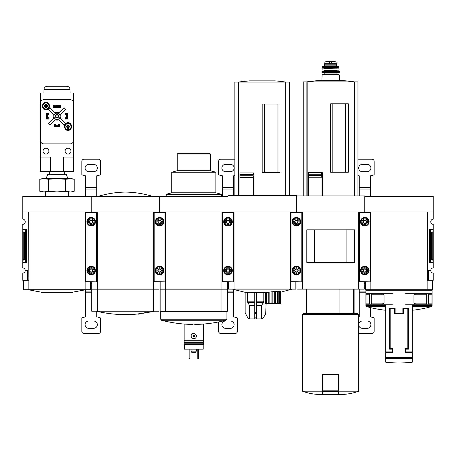 <?xml version="1.0" encoding="UTF-8"?>
<svg xmlns="http://www.w3.org/2000/svg" width="456" height="456" viewBox="0 0 456 456"><rect width="100%" height="100%" fill="white"/><g stroke="black" fill="none" stroke-linecap="round" stroke-linejoin="round"><path stroke-width="0.68" d="M370.87 280.326L370.648 211.926L364.8 211.926L364.8 196.485L433.2 196.485L433.2 219.108A2.651 2.651 0 0 0 430.772 221.747A2.651 2.651 0 0 0 433.2 224.386L433.2 267.871A2.651 2.651 0 0 0 430.772 270.511A2.651 2.651 0 0 0 433.2 273.15L433.2 280.326L428.344 280.326L428.344 270.511L430.772 270.511M365.906 290.255L432.094 290.255L432.094 305.571L412.241 305.571L412.241 351.929L405.618 351.929L405.618 349.171L408.376 349.171L408.376 308.353L402.859 308.353L402.859 313.318L395.141 313.318L395.141 308.353L389.623 308.353L389.623 349.171L392.382 349.171L392.382 351.929L385.759 351.929L385.759 305.571L365.906 305.571L365.906 290.255L366.453 289.708M371.327 303.109L372.085 304.215L382.037 304.215L384.037 303.109L371.327 303.109L371.327 294.781L372.073 293.675M384.037 303.109L384.037 294.781L382.037 293.675L366.014 293.675L366.014 304.215L369.007 304.215L369.542 303.109L369.542 294.781L368.932 293.675M413.962 303.109L426.673 303.109L425.915 304.215L415.963 304.215L413.962 303.109L413.962 294.781L415.963 293.675L431.986 293.675L431.986 304.215L428.993 304.215L428.458 303.109L428.458 294.781L428.993 293.675L431.997 293.675M425.927 293.675L426.673 294.781L426.673 303.109M386.312 352.477L386.312 351.929M411.688 351.929L411.688 352.477M403.412 313.865L403.412 308.9L407.824 308.9L407.824 348.618L405.07 348.618L405.07 352.477L412.241 352.477L412.241 362.235L412.241 358.587L385.759 358.587L385.759 362.235L385.759 352.477L392.929 352.477L392.929 348.618L390.176 348.618L390.176 308.9L394.588 308.9L394.588 313.865L403.412 313.865M370.204 280.326L370.648 280.326M302.47 280.326L302.248 211.926L296.4 211.926L296.4 195.932L364.8 195.932L364.8 212.205L358.952 211.926L358.729 280.326M433.2 211.926L427.352 211.926L427.352 280.326L427.129 211.926L427.129 289.708L365.353 289.708L365.353 281.871M427.352 280.326L428.344 280.326M430.35 262.029L431.308 259.703L432.761 259.333L433.2 262.622L429.558 262.622L430.35 262.029L430.35 230.229L429.558 229.636L433.2 229.636L432.761 232.925L431.308 232.554L430.35 230.229M432.761 259.333L432.761 232.925M427.129 280.326L427.129 289.708L432.647 289.708L432.647 280.326M427.129 211.926L370.87 211.926L370.87 289.708M405.618 293.675L415.963 293.675M405.618 304.215L415.963 304.215M431.997 304.215L425.927 304.215M431.986 304.215L429.067 304.215M392.382 293.675L382.037 293.675M392.382 304.215L382.037 304.215M366.003 304.215L372.073 304.215M369.007 293.675L366.003 293.675M366.014 304.215L368.932 304.215M353.354 313.426L353.354 289.155M345.494 172.214L345.494 103.814M332.806 172.214L332.806 103.814M357.96 195.932L357.96 81.869L303.24 81.869L303.24 195.932M308.37 195.932L308.37 175.731L308.37 177.247L322.022 177.247L321.452 175.497L321.822 172.664L322.363 172.664L322.363 195.932M321.48 175.731L308.37 175.731L308.37 172.664L308.37 174.015L321.474 174.015M330.6 172.214L348.401 172.214L348.401 103.814L330.6 103.814L330.6 172.214M322.022 195.932L322.022 177.247M321.452 175.497L308.37 175.497L308.37 174.215L321.452 174.215M322.324 391.202L302.47 391.202C307.994 393.209 313.694 394.315 319.57 394.514L322.324 394.514L322.324 374.655L322.877 374.655L322.877 394.514L338.323 394.514L338.323 391.333L322.877 391.333M301.804 280.326L302.248 280.326M234.07 280.326L233.848 211.926L228 211.926L228 195.379L296.4 195.379L296.4 212.205L290.552 211.926L290.329 280.326M358.952 280.326L359.396 280.326M364.247 281.871L364.247 289.155L296.953 289.155L296.953 281.871M302.47 289.155L302.47 211.926L358.729 211.926L358.729 289.155M354.386 262.411L306.814 262.411L306.814 229.847L354.386 229.847L354.386 262.411M346.873 262.399L346.873 229.858L314.327 229.858L314.327 262.399L346.873 262.399M358.729 391.202L338.876 391.202L338.876 394.514L341.63 394.514C347.506 394.315 353.206 393.209 358.729 391.202L358.729 314.526L302.47 314.526L302.47 391.202M338.876 391.202L338.876 374.655L322.877 374.655M302.47 314.526L303.571 313.426L357.629 313.426L358.729 314.526M339.053 313.426L339.053 289.155M338.323 374.655L338.323 391.333M308.37 172.664L321.822 172.664M354.318 195.932L354.318 81.869M306.882 195.932L306.882 81.869M317.935 80.644A165.482 165.482 0 0 0 306.871 81.869L317.935 80.644L343.265 80.644A165.482 165.482 0 0 1 354.329 81.869M329.523 61.816L337.081 62.124L337.081 63.281L324.119 63.281L324.119 62.124L324.934 61.965L329.523 61.816L329.523 63.281M324.529 64.165L336.67 64.165L336.67 65.875L337.218 66.422L323.982 66.422L324.529 65.875L324.529 64.165M321.885 80.644L322.107 74.698L339.093 74.698L337.001 74.698L337.001 73.045L337.44 72.601L323.76 72.601L337.44 72.601M323.76 72.601L324.199 73.045L324.199 74.698L337.001 74.698M322.107 72.601L339.093 72.601M321.913 71.381L339.287 71.381L322.022 71.278L321.885 72.379M323.868 70.173L324.091 70.726L323.538 71.278M322.004 70.053L339.087 70.173L338.962 68.85L322.238 68.85L322.004 70.053L339.196 70.053M324.091 67.75L324.091 68.85M322.341 67.619L338.751 67.75L338.437 66.422L322.762 66.422L322.341 67.619L338.859 67.619M370.204 281.654L370.204 212.205L359.396 212.205L359.396 281.871L370.204 281.871L359.396 281.654M360.496 221.747A4.303 4.303 0 0 0 366.949 225.475A4.303 4.303 0 0 0 366.949 218.019A4.303 4.303 0 0 0 360.496 221.747M360.496 270.511A4.303 4.303 0 0 0 366.949 274.238A4.303 4.303 0 0 0 366.949 266.783A4.303 4.303 0 0 0 360.496 270.511M366.39 270.511L365.598 271.89L364.002 271.89L363.21 270.511L364.002 269.131L365.598 269.131L366.39 270.511L365.598 269.131L364.002 269.131L363.21 270.511L364.002 271.89L365.598 271.89L366.39 270.511M363.033 270.511A1.767 1.767 0 0 0 365.683 272.038A1.767 1.767 0 0 0 365.683 268.983A1.767 1.767 0 0 0 363.033 270.511M362.041 270.511A2.759 2.759 0 0 0 366.179 272.899A2.759 2.759 0 0 0 366.179 268.122A2.759 2.759 0 0 0 362.041 270.511M360.61 270.511A4.189 4.189 0 0 0 366.898 274.141A4.189 4.189 0 0 0 366.898 266.88A4.189 4.189 0 0 0 360.61 270.511M366.39 221.747L365.598 223.126L364.002 223.126L363.21 221.747L364.002 220.368L365.598 220.368L366.39 221.747L365.598 220.368L364.002 220.368L363.21 221.747L364.002 223.126L365.598 223.126L366.39 221.747M363.033 221.747A1.767 1.767 0 0 0 365.683 223.275A1.767 1.767 0 0 0 365.683 220.219A1.767 1.767 0 0 0 363.033 221.747M362.041 221.747A2.759 2.759 0 0 0 366.179 224.135A2.759 2.759 0 0 0 366.179 219.359A2.759 2.759 0 0 0 362.041 221.747M360.61 221.747A4.189 4.189 0 0 0 366.898 225.378A4.189 4.189 0 0 0 366.898 218.116A4.189 4.189 0 0 0 360.61 221.747M357.96 159.195L371.971 159.195A2.206 2.206 0 0 1 374.176 161.401L374.176 174.762A27.582 27.582 0 0 1 370.318 175.845L370.318 189.035L359.282 189.035L359.282 195.932M359.282 189.035L359.282 175.845A27.582 27.582 0 0 1 357.96 175.543M365.906 292.78L359.282 292.78L359.282 316.852A27.582 27.582 0 0 0 358.729 316.971M359.282 292.78L359.282 289.155M358.729 333.501L371.971 333.501A2.206 2.206 0 0 0 374.176 331.295L374.176 317.935A27.582 27.582 0 0 0 370.318 316.852L370.318 307.572M370.318 196.485L370.318 189.035M358.729 325.31A3.642 3.642 0 0 0 362.32 328.32L367.279 328.32A3.642 3.642 0 0 0 370.922 324.678A3.642 3.642 0 0 0 367.279 321.035L362.32 321.035A3.642 3.642 0 0 0 358.729 324.045M365.353 283.415L364.247 283.415M365.353 283.051L364.247 283.051M367.279 171.661A3.642 3.642 0 0 0 370.922 168.019A3.642 3.642 0 0 0 367.279 164.377L362.32 164.377A3.642 3.642 0 0 0 358.678 168.019A3.642 3.642 0 0 0 362.32 171.661L367.279 171.661M249.683 318.943L261.476 318.943L249.683 318.943L247.773 317.838L245.134 312.616L245.134 292.313L266.293 292.461L266.293 303.497L265.512 303.497L265.512 292.461M279.636 291.287L279.636 303.497L280.172 303.497L280.172 291.333L275.361 291.418L266.293 292.461M280.839 303.497L280.839 291.481L280.839 303.497L280.172 303.497M277.094 172.431L277.094 104.031M264.406 172.431L264.406 104.031M289.56 195.379L289.56 82.091L285.918 82.091L285.918 195.379L285.918 82.091L234.84 82.091L234.84 195.379M253.063 174.238L239.97 174.238L239.97 172.887L239.97 195.379L239.97 175.948L253.074 175.948L253.416 172.887L253.963 172.887L253.963 195.379M262.2 172.431L280.001 172.431L280.001 104.031L262.2 104.031L262.2 172.431M253.074 175.948L253.616 177.47L253.616 195.379M239.97 177.47L253.616 177.47M253.046 175.771L253.046 174.386M239.97 172.887L253.416 172.887M233.404 280.326L233.848 280.326M165.67 280.326L165.448 211.926L159.6 211.926L159.6 196.485L228 196.485L228 212.205L222.152 211.926L221.929 280.326M290.552 280.326L290.996 280.326M295.847 281.871L295.847 289.155L228.553 289.155L228.553 281.871M234.07 289.155L234.07 211.926L290.329 211.926L290.329 289.155M285.918 195.379L285.918 82.091M238.482 195.379L238.482 82.091L238.482 195.379M249.535 80.866A165.482 165.482 0 0 0 238.471 82.091L249.535 80.866L274.865 80.866A165.482 165.482 0 0 1 285.929 82.091M265.626 292.461L265.626 303.497M266.828 292.399L266.828 303.497L266.293 303.497M268.27 292.216L268.27 303.497L266.828 303.497M269.143 292.102L269.143 303.497L268.27 303.497M271.103 291.851L271.103 303.497L269.143 303.497M272.158 291.732L272.158 303.497L271.103 303.497M274.307 291.509L274.307 303.497L272.158 303.497M275.361 291.418L275.361 303.497L274.307 303.497M277.322 291.293L277.322 303.497L275.361 303.497M278.194 291.264L278.194 303.497L277.322 303.497M278.194 303.497L279.636 303.497M254.756 292.461L254.756 317.838L254.756 313.722L256.409 313.722L256.409 317.838L256.409 292.461M247.346 292.461L247.346 301.171L249.569 305.822L249.569 318.932L247.819 317.838L249.569 318.932L254.756 318.932L254.756 317.838L256.409 317.838L256.409 318.932L261.59 318.932L261.59 305.822L263.813 301.171L263.813 292.461M261.59 318.932L263.346 317.838L265.768 313.722L266.059 303.497M266.03 303.497L265.734 313.722M301.804 281.654L301.804 212.205L290.996 212.205L290.996 281.871L301.804 281.871L290.996 281.654M292.096 221.747A4.303 4.303 0 0 0 298.549 225.475A4.303 4.303 0 0 0 298.549 218.019A4.303 4.303 0 0 0 292.096 221.747M292.096 270.511A4.303 4.303 0 0 0 298.549 274.238A4.303 4.303 0 0 0 298.549 266.783A4.303 4.303 0 0 0 292.096 270.511M297.99 270.511L297.198 271.89L295.602 271.89L294.81 270.511L295.602 269.131L297.198 269.131L297.99 270.511L297.198 269.131L295.602 269.131L294.81 270.511L295.602 271.89L297.198 271.89L297.99 270.511M294.633 270.511A1.767 1.767 0 0 0 297.283 272.038A1.767 1.767 0 0 0 297.283 268.983A1.767 1.767 0 0 0 294.633 270.511M293.641 270.511A2.759 2.759 0 0 0 297.779 272.899A2.759 2.759 0 0 0 297.779 268.122A2.759 2.759 0 0 0 293.641 270.511M292.21 270.511A4.189 4.189 0 0 0 298.498 274.141A4.189 4.189 0 0 0 298.498 266.88A4.189 4.189 0 0 0 292.21 270.511M297.99 221.747L297.198 223.126L295.602 223.126L294.81 221.747L295.602 220.368L297.198 220.368L297.99 221.747L297.198 220.368L295.602 220.368L294.81 221.747L295.602 223.126L297.198 223.126L297.99 221.747M294.633 221.747A1.767 1.767 0 0 0 297.283 223.275A1.767 1.767 0 0 0 297.283 220.219A1.767 1.767 0 0 0 294.633 221.747M293.641 221.747A2.759 2.759 0 0 0 297.779 224.135A2.759 2.759 0 0 0 297.779 219.359A2.759 2.759 0 0 0 293.641 221.747M292.21 221.747A4.189 4.189 0 0 0 298.498 225.378A4.189 4.189 0 0 0 298.498 218.116A4.189 4.189 0 0 0 292.21 221.747M203.176 344.479L203.176 349.171L184.423 349.171L184.423 344.479M203.456 344.149L203.456 344.479L184.144 344.479L184.144 344.149L203.456 344.149L203.456 324.045L184.144 324.045L184.144 340.125L203.456 340.125M184.144 344.149L184.144 340.125M185.25 344.479L191.651 344.479M191.936 334.191C189.479 336.488 193.39 340.438 195.664 337.89C198.126 335.599 194.205 331.643 191.936 334.191M203.176 344.759L184.423 344.759M165.004 280.326L165.448 280.326M97.27 280.326L97.048 211.926L91.2 211.926L91.2 196.485L159.6 196.485L159.6 212.205L153.752 211.926L153.53 280.326M222.152 280.326L222.596 280.326M227.447 281.871L227.447 289.155L160.153 289.155L160.153 281.871M165.67 289.155L165.67 211.926L221.929 211.926L221.929 289.155M227.447 311.22L221.929 311.22L221.929 289.19L227.447 289.19L227.447 311.22M165.67 289.19L165.67 311.22L160.153 311.22L160.153 289.19L221.929 289.19M165.67 311.22L221.929 311.22M194.775 324.45C205.377 324.301 215.808 322.905 226.068 320.26L161.532 320.26L160.706 319.194L160.706 311.773L226.894 311.773L226.894 319.194L160.706 319.194M161.253 311.22L160.706 311.773M166.218 196.485L166.218 194.279L221.382 194.279L221.382 196.485M166.218 194.279L171.735 192.797L215.865 192.797L221.382 194.279M171.735 192.797L171.735 172.214L215.865 172.214L215.865 192.797M171.735 172.214L177.253 170.732L210.347 170.732L215.865 172.214M177.253 170.732L177.253 154.008L210.347 154.008L210.347 170.732M177.253 154.008L177.806 153.455L209.794 153.455L210.347 154.008M184.144 343.214L203.456 343.214M193.293 335.536A0.718 0.718 0 0 1 194.518 336.043A0.718 0.718 0 0 1 193.526 336.705A0.718 0.718 0 0 1 193.293 335.536M197.773 349.171L197.773 358.655L198.656 358.655L198.656 358.325L197.773 358.325M198.656 349.171L198.656 358.325M188.944 349.171L188.944 358.655L189.827 358.655L189.827 358.325L188.944 358.325M189.827 349.171L189.827 358.325M191.702 351.154L191.702 352.26L195.898 352.26L195.898 351.154M191.041 349.171L191.041 351.154L196.559 351.154L196.559 349.171M233.404 281.654L233.404 212.205L222.596 212.205L222.596 281.871L233.404 281.871L222.596 281.654M223.696 221.747A4.303 4.303 0 0 0 230.149 225.475A4.303 4.303 0 0 0 230.149 218.019A4.303 4.303 0 0 0 223.696 221.747M223.696 270.511A4.303 4.303 0 0 0 230.149 274.238A4.303 4.303 0 0 0 230.149 266.783A4.303 4.303 0 0 0 223.696 270.511M229.59 270.511L228.798 271.89L227.202 271.89L226.41 270.511L227.202 269.131L228.798 269.131L229.59 270.511L228.798 269.131L227.202 269.131L226.41 270.511L227.202 271.89L228.798 271.89L229.59 270.511M226.233 270.511A1.767 1.767 0 0 0 228.883 272.038A1.767 1.767 0 0 0 228.883 268.983A1.767 1.767 0 0 0 226.233 270.511M225.241 270.511A2.759 2.759 0 0 0 229.379 272.899A2.759 2.759 0 0 0 229.379 268.122A2.759 2.759 0 0 0 225.241 270.511M223.81 270.511A4.189 4.189 0 0 0 230.098 274.141A4.189 4.189 0 0 0 230.098 266.88A4.189 4.189 0 0 0 223.81 270.511M229.59 221.747L228.798 223.126L227.202 223.126L226.41 221.747L227.202 220.368L228.798 220.368L229.59 221.747L228.798 220.368L227.202 220.368L226.41 221.747L227.202 223.126L228.798 223.126L229.59 221.747M226.233 221.747A1.767 1.767 0 0 0 228.883 223.275A1.767 1.767 0 0 0 228.883 220.219A1.767 1.767 0 0 0 226.233 221.747M225.241 221.747A2.759 2.759 0 0 0 229.379 224.135A2.759 2.759 0 0 0 229.379 219.359A2.759 2.759 0 0 0 225.241 221.747M223.81 221.747A4.189 4.189 0 0 0 230.098 225.378A4.189 4.189 0 0 0 230.098 218.116A4.189 4.189 0 0 0 223.81 221.747M222.482 196.485L222.482 175.845A27.582 27.582 0 0 1 218.623 174.762L218.623 161.401A2.206 2.206 0 0 1 220.829 159.195L234.84 159.195M218.623 321.953L218.623 331.295A2.206 2.206 0 0 0 220.829 333.501L235.171 333.501A2.206 2.206 0 0 0 237.376 331.295L237.376 317.935A27.582 27.582 0 0 0 233.518 316.852L233.518 289.594M233.518 195.379L233.518 175.845A27.582 27.582 0 0 0 234.84 175.543M230.48 328.32A3.642 3.642 0 0 0 234.122 324.678A3.642 3.642 0 0 0 230.48 321.035L225.52 321.035A3.642 3.642 0 0 0 221.878 324.678A3.642 3.642 0 0 0 225.52 328.32L230.48 328.32M228.553 283.415L227.447 283.415M228.553 283.051L227.447 283.051M230.48 171.661A3.642 3.642 0 0 0 234.122 168.019A3.642 3.642 0 0 0 230.48 164.377L225.52 164.377A3.642 3.642 0 0 0 221.878 168.019A3.642 3.642 0 0 0 225.52 171.661L230.48 171.661M96.604 280.326L97.048 280.326M28.87 280.326L28.648 211.926L22.8 211.926L22.8 196.485L91.2 196.485L91.2 212.205L85.352 211.926L85.129 280.326M153.752 280.326L154.196 280.326M140.545 313.808C138.31 314.207 138.31 314.207 140.545 313.808A123.713 6.179 90 0 0 140.619 313.853A124.351 83.425 -90 0 0 141.246 313.751L141.246 313.528A123.627 6.173 -90 0 1 141.143 313.454A124.539 124.385 90 0 1 139.12 313.705A124.522 83.539 90 0 1 138.493 313.802L138.493 314.024A124.568 124.414 -90 0 0 140.083 313.842C137.581 314.287 137.581 314.287 140.083 313.842M138.738 314.081L138.196 314.178A124.665 124.665 0 0 0 138.858 314.11L139.724 313.956M141.246 313.751A123.627 6.173 -90 0 1 141.143 313.677L141.143 313.454M141.143 313.677A124.539 124.385 90 0 1 139.12 313.922L139.12 313.705M139.12 313.922A124.522 83.539 90 0 1 138.493 314.024M138.196 314.178L138.493 313.905M143.383 313.226A124.357 124.357 0 0 0 145.589 312.884L145.589 312.645A124.345 124.345 0 0 1 143.383 312.987L143.383 313.226A124.345 124.345 0 0 0 145.589 312.867L152.652 311.602A124.665 124.665 0 0 0 154.242 311.231L154.367 311.22M159.047 281.871L159.047 289.155L91.753 289.155L91.753 281.871M97.27 289.155L97.27 211.926L153.53 211.926L153.53 289.155M159.047 311.22L153.53 311.22L153.53 289.19L159.047 289.19L159.047 311.22M97.27 289.19L97.27 311.22L91.753 311.22L91.753 289.19L153.53 289.19M97.27 311.22L153.53 311.22M96.433 311.22L154.242 311.231M97.818 196.485C106.807 193.714 116.001 192.244 125.4 192.073C134.799 192.244 143.993 193.714 152.982 196.485M165.004 281.654L165.004 212.205L154.196 212.205L154.196 281.871L165.004 281.871L154.196 281.654M155.296 221.747A4.303 4.303 0 0 0 161.749 225.475A4.303 4.303 0 0 0 161.749 218.019A4.303 4.303 0 0 0 155.296 221.747M155.296 270.511A4.303 4.303 0 0 0 161.749 274.238A4.303 4.303 0 0 0 161.749 266.783A4.303 4.303 0 0 0 155.296 270.511M161.19 270.511L160.398 271.89L158.802 271.89L158.01 270.511L158.802 269.131L160.398 269.131L161.19 270.511L160.398 269.131L158.802 269.131L158.01 270.511L158.802 271.89L160.398 271.89L161.19 270.511M157.833 270.511A1.767 1.767 0 0 0 160.483 272.038A1.767 1.767 0 0 0 160.483 268.983A1.767 1.767 0 0 0 157.833 270.511M156.841 270.511A2.759 2.759 0 0 0 160.979 272.899A2.759 2.759 0 0 0 160.979 268.122A2.759 2.759 0 0 0 156.841 270.511M155.41 270.511A4.189 4.189 0 0 0 161.698 274.141A4.189 4.189 0 0 0 161.698 266.88A4.189 4.189 0 0 0 155.41 270.511M161.19 221.747L160.398 223.126L158.802 223.126L158.01 221.747L158.802 220.368L160.398 220.368L161.19 221.747L160.398 220.368L158.802 220.368L158.01 221.747L158.802 223.126L160.398 223.126L161.19 221.747M157.833 221.747A1.767 1.767 0 0 0 160.483 223.275A1.767 1.767 0 0 0 160.483 220.219A1.767 1.767 0 0 0 157.833 221.747M156.841 221.747A2.759 2.759 0 0 0 160.979 224.135A2.759 2.759 0 0 0 160.979 219.359A2.759 2.759 0 0 0 156.841 221.747M155.41 221.747A4.189 4.189 0 0 0 161.698 225.378A4.189 4.189 0 0 0 161.698 218.116A4.189 4.189 0 0 0 155.41 221.747M22.8 211.926L22.8 219.108A2.651 2.651 0 0 1 25.228 221.747A2.651 2.651 0 0 1 22.8 224.386L22.8 267.871A2.651 2.651 0 0 1 25.228 270.511L27.656 270.511L27.656 280.326L28.648 280.326M27.656 280.326L22.8 280.326L22.8 273.15A2.651 2.651 0 0 0 25.228 270.511M26.442 229.636L22.8 229.636L23.239 232.925L24.692 232.554L25.65 230.229L26.442 229.636L26.442 262.622L22.8 262.622L23.239 259.333L23.239 232.925M26.442 262.622L25.65 262.029L24.692 259.703L23.239 259.333M85.352 280.326L85.796 280.326M90.647 281.871L90.647 289.708L23.353 289.708L23.353 280.326M28.87 289.708L28.87 211.926L85.129 211.926L85.129 289.708M85.905 289.708L72.994 292.131L41.006 292.131L28.095 289.708M72.994 292.131L72.994 292.684L41.006 292.684L41.006 292.131M44.101 191.908L48.399 191.286L57 191.908L42.106 191.908L39.803 191.286L44.101 191.908L39.803 191.286L39.803 179.282L42.379 178.775M57 191.908L65.601 191.286L69.899 191.908L57 191.908M69.899 178.666L57 178.666L65.601 179.282L71.894 178.666L74.197 179.282L69.899 178.666L74.197 179.282L74.197 191.286L71.62 191.799M48.399 179.282L44.101 178.666L39.803 179.282L42.106 178.666L57 178.666L48.399 179.282L48.399 191.286M65.601 179.282L65.601 191.286M67.813 178.666L66.376 174.363L47.623 174.363L46.187 178.666M63.618 171.541L73.547 171.541L73.547 92.995L40.453 92.995L40.453 157.092L50.382 157.092L50.382 171.541L63.618 171.541L63.618 157.092L73.547 157.092M40.453 157.092L40.453 171.541L50.382 171.541M65.111 113.624L65.385 114.507L67.368 114.285L67.368 118.919L65.385 118.919L65.385 118.036L67.368 118.036M65.385 113.624L67.368 113.624L67.368 114.285M46.632 114.285L46.632 118.036L47.071 118.036L47.071 114.507L47.509 114.285L46.632 114.285L46.632 113.624L48.615 113.624L48.615 114.507L47.509 114.507L47.509 118.036L48.615 118.036L48.889 118.919M46.632 118.036L46.632 118.919L48.615 118.919M55.016 126.643L55.016 125.759L55.233 126.643L54.349 126.643L54.349 124.659L55.233 124.659L55.233 125.759L58.767 125.759L58.767 124.659L59.651 124.38M59.651 124.659L59.651 126.643L58.767 126.643L58.767 125.759L58.984 126.643M55.564 124.38L54.241 124.38L54.241 126.7L59.759 126.7L59.759 124.38L58.436 124.38L58.436 125.702L55.564 125.702L55.564 124.38M48.889 119.027L48.889 117.705L47.566 117.705L47.566 114.838L48.889 114.838L48.889 113.515L46.575 113.515L46.575 119.027L48.889 119.027M66.433 117.705L65.111 117.705L65.111 119.027L67.425 119.027L67.425 113.515L65.111 113.515L65.111 114.838L66.433 114.838L66.433 117.705M64.666 125.981L64.666 127.081A3.363 3.363 0 0 0 68.029 130.45A3.363 3.363 0 0 0 71.398 127.081L71.398 125.981A3.363 3.363 0 0 0 68.029 122.618A3.363 3.363 0 0 0 64.666 125.981M42.602 105.461L42.602 106.561A3.363 3.363 0 0 0 45.971 109.93A3.363 3.363 0 0 0 49.333 106.561L49.333 105.461A3.363 3.363 0 0 0 45.971 102.098A3.363 3.363 0 0 0 42.602 105.461M53.415 105.239L53.415 107.445L60.585 107.445L60.585 105.239L53.415 105.239M43.782 99.721A3.312 3.312 0 0 0 40.476 103.033L40.476 140.545A3.312 3.312 0 0 0 43.782 143.851L70.218 143.851A3.312 3.312 0 0 0 73.524 140.545L73.524 103.033A3.312 3.312 0 0 0 70.218 99.721L43.782 99.721M60.477 106.675L53.523 106.675L60.477 106.675L60.477 105.792L59.371 105.986L59.371 106.482M59.371 105.986L54.629 105.986L54.629 106.482M54.629 105.986L60.477 105.792M53.523 106.675L53.523 105.792M53.603 118.11L48.421 123.291L49.978 124.853L55.165 119.671A3.859 3.859 0 0 0 58.835 119.671L64.022 124.853L65.578 123.291L60.397 118.11A3.859 3.859 0 0 0 60.397 114.433L65.578 109.252L64.022 107.69L58.835 112.877A3.859 3.859 0 0 0 55.165 112.877L49.978 107.69L48.421 109.252L53.603 114.433A3.859 3.859 0 0 0 53.603 118.11M70.954 151.135A2.924 2.924 0 0 0 66.57 148.605A2.924 2.924 0 0 0 66.57 153.666A2.924 2.924 0 0 0 70.954 151.135M48.889 151.135A2.924 2.924 0 0 0 44.506 148.605A2.924 2.924 0 0 0 44.506 153.666A2.924 2.924 0 0 0 48.889 151.135M60.089 116.274A3.089 3.089 0 0 0 55.455 113.595A3.089 3.089 0 0 0 55.455 118.948A3.089 3.089 0 0 0 60.089 116.274M58.653 116.274A1.653 1.653 0 0 0 56.173 114.838A1.653 1.653 0 0 0 56.173 117.705A1.653 1.653 0 0 0 58.653 116.274M58.357 116.274A1.357 1.357 0 0 0 56.322 115.1A1.357 1.357 0 0 0 56.322 117.448A1.357 1.357 0 0 0 58.357 116.274M70.047 89.519L43.953 89.519C44.175 87.535 45.275 86.452 47.259 86.264L66.741 86.264C68.725 86.452 69.825 87.535 70.047 89.519L70.11 92.995M49.276 106.014A3.312 3.312 0 0 0 44.312 103.147A3.312 3.312 0 0 0 44.312 108.876A3.312 3.312 0 0 0 49.276 106.014A3.312 3.312 0 0 0 44.312 103.147A3.312 3.312 0 0 0 44.312 108.876A3.312 3.312 0 0 0 49.276 106.014M46.398 107.724L45.543 107.724L45.543 106.442L44.261 106.442L44.261 105.587L45.543 105.587L45.543 104.304L46.398 104.304L46.398 105.587L47.681 105.587L47.681 106.442L46.398 106.442L46.398 107.724M71.341 126.643A3.312 3.312 0 0 0 66.376 123.775A3.312 3.312 0 0 0 66.376 129.51A3.312 3.312 0 0 0 71.341 126.643A3.312 3.312 0 0 0 66.376 123.775A3.312 3.312 0 0 0 66.376 129.51A3.312 3.312 0 0 0 71.341 126.643M68.457 128.353L67.602 128.353L67.602 127.07L66.319 127.07L66.319 126.215L67.602 126.215L67.602 124.933L68.457 124.933L68.457 126.215L69.739 126.215L69.739 127.07L68.457 127.07L68.457 128.353M67.368 118.258L66.49 118.258L66.49 114.507L66.929 114.507L66.929 118.036M67.368 114.507L66.929 114.507M47.071 114.507L46.632 114.507M47.071 118.036L47.509 118.258L46.632 118.258M55.233 126.643L58.767 126.643M55.233 126.204L58.767 126.204M96.604 281.654L96.604 212.205L85.796 212.205L85.796 281.871L96.604 281.871L85.796 281.654M86.896 221.747A4.303 4.303 0 0 0 93.349 225.475A4.303 4.303 0 0 0 93.349 218.019A4.303 4.303 0 0 0 86.896 221.747M86.896 270.511A4.303 4.303 0 0 0 93.349 274.238A4.303 4.303 0 0 0 93.349 266.783A4.303 4.303 0 0 0 86.896 270.511M87.01 270.511A4.189 4.189 0 0 0 93.298 274.141A4.189 4.189 0 0 0 93.298 266.88A4.189 4.189 0 0 0 87.01 270.511A4.189 4.189 0 0 0 93.298 274.141A4.189 4.189 0 0 0 93.298 266.88A4.189 4.189 0 0 0 87.01 270.511M87.01 221.747A4.189 4.189 0 0 0 93.298 225.378A4.189 4.189 0 0 0 93.298 218.116A4.189 4.189 0 0 0 87.01 221.747A4.189 4.189 0 0 0 93.298 225.378A4.189 4.189 0 0 0 93.298 218.116A4.189 4.189 0 0 0 87.01 221.747M92.79 270.511L91.998 271.89L90.402 271.89L89.61 270.511L90.402 269.131L91.998 269.131L92.79 270.511L91.998 269.131L90.402 269.131L89.61 270.511L90.402 271.89L91.998 271.89L92.79 270.511M89.433 270.511A1.767 1.767 0 0 0 92.084 272.038A1.767 1.767 0 0 0 92.084 268.983A1.767 1.767 0 0 0 89.433 270.511M88.441 270.511A2.759 2.759 0 0 0 92.579 272.899A2.759 2.759 0 0 0 92.579 268.122A2.759 2.759 0 0 0 88.441 270.511M92.79 221.747L91.998 223.126L90.402 223.126L89.61 221.747L90.402 220.368L91.998 220.368L92.79 221.747L91.998 220.368L90.402 220.368L89.61 221.747L90.402 223.126L91.998 223.126L92.79 221.747M89.433 221.747A1.767 1.767 0 0 0 92.084 223.275A1.767 1.767 0 0 0 92.084 220.219A1.767 1.767 0 0 0 89.433 221.747M88.441 221.747A2.759 2.759 0 0 0 92.579 224.135A2.759 2.759 0 0 0 92.579 219.359A2.759 2.759 0 0 0 88.441 221.747M85.682 196.485L85.682 175.845A27.582 27.582 0 0 1 81.823 174.762L81.823 161.401A2.206 2.206 0 0 1 84.029 159.195L98.371 159.195A2.206 2.206 0 0 1 100.576 161.401L100.576 174.762A27.582 27.582 0 0 1 96.718 175.845L96.718 189.035L85.682 189.035M91.753 292.78L85.682 292.78L85.682 316.852A27.582 27.582 0 0 0 81.823 317.935L81.823 331.295A2.206 2.206 0 0 0 84.029 333.501L98.371 333.501A2.206 2.206 0 0 0 100.576 331.295L100.576 317.935A27.582 27.582 0 0 0 96.718 316.852L96.718 311.271M85.682 292.78L85.682 289.748M96.718 196.485L96.718 189.035M93.679 328.32A3.642 3.642 0 0 0 97.322 324.678A3.642 3.642 0 0 0 93.679 321.035L88.721 321.035A3.642 3.642 0 0 0 85.078 324.678A3.642 3.642 0 0 0 88.721 328.32L93.679 328.32M91.753 283.415L90.647 283.415M91.753 283.051L90.647 283.051M93.679 171.661A3.642 3.642 0 0 0 97.322 168.019A3.642 3.642 0 0 0 93.679 164.377L88.721 164.377A3.642 3.642 0 0 0 85.078 168.019A3.642 3.642 0 0 0 88.721 171.661L93.679 171.661M385.759 357.521L412.241 357.521M429.558 262.622L429.558 229.636M431.803 259.333L431.803 232.925M431.308 259.703L431.308 232.554M365.906 305.571L366.715 306.637L385.759 306.637M412.241 306.637L431.285 306.637L432.094 305.571M428.458 294.781L432.054 294.781M428.458 303.109L432.054 303.109M413.962 294.781L426.673 294.781M369.542 303.109L365.946 303.109M369.542 294.781L365.946 294.781M384.037 294.781L371.327 294.781M354.061 195.932L354.061 81.869M307.139 195.932L307.139 81.869M338.323 390.815L322.877 390.815M331.677 61.816L331.677 63.281M321.885 74.921L339.093 74.698M324.199 73.045L337.001 73.045M324.091 70.726L337.109 70.726L337.662 71.278M324.091 70.395L337.332 70.173M322.13 68.947L339.07 68.947M324.313 68.628L337.109 68.85M324.313 67.967L337.109 67.75M322.546 66.599L338.654 66.599M324.529 65.875L336.67 65.875M332.167 63.281L332.167 64.165M331.985 63.281L331.985 64.165M329.032 63.281L329.032 64.165M329.215 63.281L329.215 64.165M336.266 61.965L334.271 61.492L326.929 61.492L324.934 61.965M370.204 212.428L359.396 212.428M361.152 270.511A3.648 3.648 0 0 0 366.624 273.668A3.648 3.648 0 0 0 366.624 267.353A3.648 3.648 0 0 0 361.152 270.511M361.152 221.747A3.648 3.648 0 0 0 366.624 224.905A3.648 3.648 0 0 0 366.624 218.589A3.648 3.648 0 0 0 361.152 221.747M365.906 291.088L359.282 291.088M365.353 283.934L364.247 283.934M370.318 196.188L364.8 196.188M370.318 187.342L359.282 187.342M285.661 195.379L285.661 82.091M238.739 195.379L238.739 82.091M239.97 175.72L253.017 175.72M239.97 174.437L253.017 174.437M256.409 305.822L261.59 305.822M256.409 305.6L261.653 305.6M256.409 302.493L263.454 302.493M256.409 301.171L263.813 301.171M263.346 317.838L265.768 313.722M247.705 302.493L254.756 302.493M247.346 301.171L254.756 301.171M249.512 305.6L254.756 305.6M249.569 305.822L254.756 305.822M254.756 312.616L256.409 312.616M245.396 313.722L245.134 312.616M301.804 212.428L290.996 212.428M292.752 270.511A3.648 3.648 0 0 0 298.224 273.668A3.648 3.648 0 0 0 298.224 267.353A3.648 3.648 0 0 0 292.752 270.511M292.752 221.747A3.648 3.648 0 0 0 298.224 224.905A3.648 3.648 0 0 0 298.224 218.589A3.648 3.648 0 0 0 292.752 221.747M184.144 340.832L203.456 340.832M184.144 341.008L203.456 341.008M184.144 342.325L203.456 342.325M184.144 342.507L203.456 342.507M233.404 212.428L222.596 212.428M224.352 270.511A3.648 3.648 0 0 0 229.824 273.668A3.648 3.648 0 0 0 229.824 267.353A3.648 3.648 0 0 0 224.352 270.511M224.352 221.747A3.648 3.648 0 0 0 229.824 224.905A3.648 3.648 0 0 0 229.824 218.589A3.648 3.648 0 0 0 224.352 221.747M233.518 292.78L227.447 292.78M233.518 291.088L227.447 291.088M228.553 283.934L227.447 283.934M228 196.188L222.482 196.188M233.518 189.035L222.482 189.035M233.518 187.342L222.482 187.342M165.004 212.428L154.196 212.428M155.952 270.511A3.648 3.648 0 0 0 161.424 273.668A3.648 3.648 0 0 0 161.424 267.353A3.648 3.648 0 0 0 155.952 270.511M155.952 221.747A3.648 3.648 0 0 0 161.424 224.905A3.648 3.648 0 0 0 161.424 218.589A3.648 3.648 0 0 0 155.952 221.747M24.197 259.333L24.197 232.925M25.65 262.029L25.65 230.229M24.692 259.703L24.692 232.554M48.974 106.014A3.01 3.01 0 0 0 45.72 103.016A3.01 3.01 0 0 0 43.001 106.499A3.01 3.01 0 0 0 46.7 108.933A3.01 3.01 0 0 0 48.974 106.014M71.039 126.643A3.01 3.01 0 0 0 67.784 123.644A3.01 3.01 0 0 0 65.066 127.133A3.01 3.01 0 0 0 68.765 129.561A3.01 3.01 0 0 0 71.039 126.643M96.604 212.428L85.796 212.428M87.552 270.511A3.648 3.648 0 0 0 93.024 273.668A3.648 3.648 0 0 0 93.024 267.353A3.648 3.648 0 0 0 87.552 270.511M87.552 221.747A3.648 3.648 0 0 0 93.024 224.905A3.648 3.648 0 0 0 93.024 218.589A3.648 3.648 0 0 0 87.552 221.747M91.753 291.088L85.682 291.088M91.753 283.934L90.647 283.934M96.718 196.188L85.682 196.188M96.718 187.342L85.682 187.342M366.715 306.637A121.353 121.353 0 0 0 385.759 310.285M412.241 310.285A121.353 121.353 0 0 0 431.285 306.637M431.547 289.708L432.094 290.255M385.759 362.235A121.353 121.353 0 0 0 412.241 362.235M354.871 313.426L354.871 289.155M306.329 313.426L306.329 289.155M339.315 80.644L339.315 74.921M339.315 72.379L339.287 71.381M337.109 70.726L337.109 70.395M336.887 68.628L336.887 67.967M325.789 63.281L325.789 64.165M335.411 63.281L335.411 64.165M334.271 61.492L326.958 61.486L334.077 61.634M280.947 292.119L291.988 289.155M232.412 289.155L245.134 292.313M263.391 317.838L261.476 318.943M245.1 312.616L245.1 292.313M161.532 320.26C171.792 322.905 182.223 324.301 192.825 324.45M226.068 320.26L226.894 319.194M226.347 311.22L226.894 311.773M96.558 311.231A124.665 124.665 0 0 0 138.196 313.956M141.246 313.603A124.665 124.665 0 0 0 142.278 313.466M68.44 196.485L68.582 191.908M45.56 196.485L45.418 191.908M49.715 171.541L49.63 174.363M64.285 171.541L64.37 174.363M43.953 89.519L43.89 92.995"/></g></svg>
